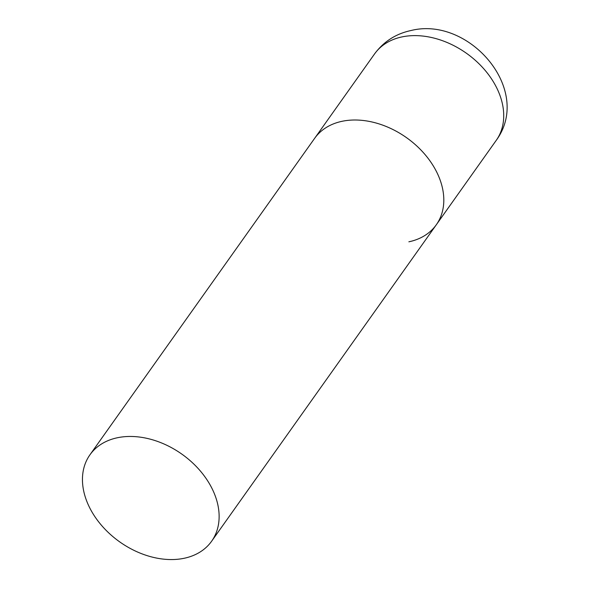 <?xml version="1.0" encoding="UTF-8"?>
<svg xmlns="http://www.w3.org/2000/svg" width="589" height="589" viewBox="0 0 589 589"><rect width="100%" height="100%" fill="white"/><g stroke="black" fill="none" stroke-linecap="round" stroke-linejoin="round"><path stroke-width="0.88" d="M89.94 454.811A74.626 53.768 -144.6 0 0 91.162 510.56A74.626 53.768 -144.6 0 0 152.08 557.054A74.626 53.768 -144.6 0 0 211.635 541.21A74.626 53.768 -144.6 0 0 210.42 485.461A74.626 53.768 -144.6 0 0 149.503 438.967A74.626 53.768 -144.6 0 0 89.94 454.811L374.538 53.967A74.626 53.768 35.4 0 1 401.985 36.908A74.626 53.768 35.4 0 1 482.789 67.706A74.626 53.768 35.4 0 1 496.232 140.366L436.316 224.755A74.626 53.768 -144.6 0 0 435.094 168.999A74.626 53.768 -144.6 0 0 374.177 122.512A74.626 53.768 -144.6 0 0 314.622 138.356A74.626 53.768 35.4 0 1 342.069 121.297A74.626 53.768 35.4 0 1 422.873 152.095A74.626 53.768 35.4 0 1 436.316 224.755A74.626 53.768 35.4 0 1 408.869 241.807M496.232 140.366C533.207 89.867 468.999 15.896 410.997 30.525C395.823 33.779 383.667 41.591 374.538 53.967M436.316 224.755L211.635 541.21"/></g></svg>
